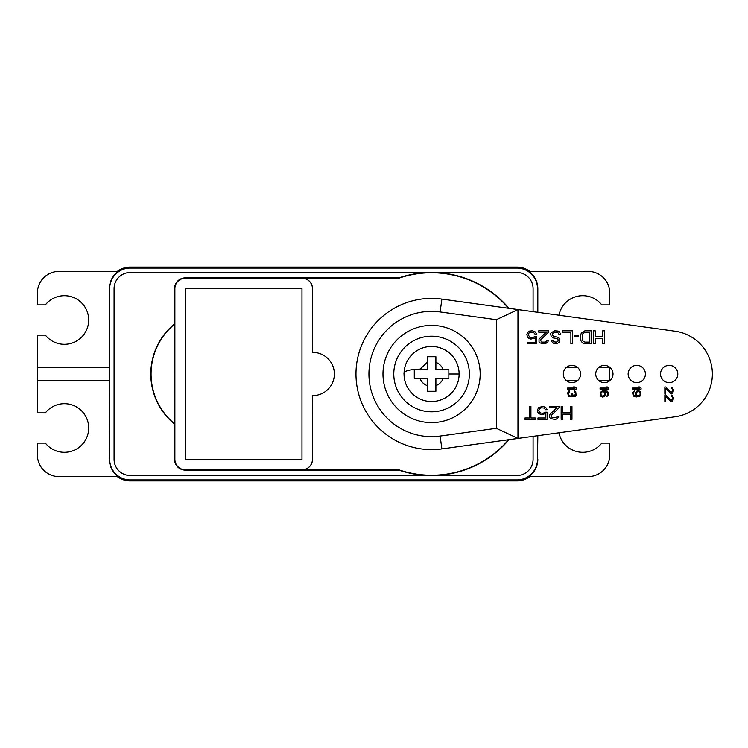 <?xml version="1.0" encoding="UTF-8"?>
<svg xmlns="http://www.w3.org/2000/svg" width="748" height="748" viewBox="0 0 748 748"><rect width="100%" height="100%" fill="white"/><g stroke="black" fill="none" stroke-linecap="round" stroke-linejoin="round"><path stroke-width="1.12" d="M130.274 267.083A21.599 21.599 0 0 0 117.314 271.402A21.599 21.599 0 0 1 130.274 267.083L516.896 267.083A21.599 21.599 0 0 1 529.855 271.402A21.599 21.599 0 0 0 516.896 267.083L130.274 267.083L130.274 268.074A20.607 20.607 0 0 0 109.666 288.681L109.666 459.319L109.339 380.48M516.896 480.917A21.599 21.599 0 0 0 529.855 476.598A21.599 21.599 0 0 1 516.896 480.917L130.274 480.917A21.599 21.599 0 0 1 117.314 476.598A21.599 21.599 0 0 0 130.274 480.917L516.896 480.917L516.896 479.926A20.607 20.607 0 0 0 537.503 459.319L537.503 435.729M109.666 288.681L109.339 288.681A20.935 20.935 0 0 1 118.446 271.402L58.999 271.402A21.599 21.599 0 0 0 37.4 293.001L37.4 304.885L45.376 304.885A24.301 24.301 0 0 1 80.915 302.183A24.301 24.301 0 0 1 80.915 337.825A24.301 24.301 0 0 1 45.376 335.123L37.4 335.123L37.4 367.52L109.526 367.52L109.526 380.48L37.4 380.48L37.4 412.877L45.376 412.877A24.301 24.301 0 0 1 80.915 410.175A24.301 24.301 0 0 1 80.915 445.817A24.301 24.301 0 0 1 45.376 443.115L37.4 443.115L37.4 454.999A21.599 21.599 0 0 0 58.999 476.598L118.446 476.598A20.935 20.935 0 0 1 109.339 459.319M109.339 288.681L109.339 367.52M537.503 312.271L537.503 288.681A20.607 20.607 0 0 0 516.896 268.074L130.274 268.074M558.943 315.226A24.301 24.301 0 0 1 601.794 304.885L609.77 304.885L609.77 293.001A21.599 21.599 0 0 0 588.171 271.402L528.724 271.402A20.935 20.935 0 0 1 537.831 288.681L537.831 312.318M537.503 459.319L537.831 435.682M537.831 459.319A20.935 20.935 0 0 1 528.724 476.598L588.171 476.598A21.599 21.599 0 0 0 609.77 454.999L609.77 443.115L601.794 443.115A24.301 24.301 0 0 1 558.943 432.774M109.666 459.319A20.607 20.607 0 0 0 130.274 479.926L516.896 479.926M37.4 367.52L37.4 380.48M533.09 436.336L533.09 459.319A16.204 16.204 0 0 1 516.896 475.513L431.577 475.513A101.513 101.513 0 0 0 509.005 439.646M509.005 308.354A101.513 101.513 0 0 0 431.577 272.487L516.896 272.487A16.204 16.204 0 0 1 533.09 288.681L533.09 311.664M398.908 277.882L185.354 277.882A10.799 10.799 0 0 0 174.555 288.681L174.555 323.856A64.796 64.796 0 0 0 174.555 424.144L174.555 459.319A10.799 10.799 0 0 0 185.354 470.118L398.908 470.118A101.513 101.513 0 0 0 431.577 475.513L130.274 475.513A16.204 16.204 0 0 1 114.079 459.319L114.079 288.681A16.204 16.204 0 0 1 130.274 272.487L431.577 272.487A101.513 101.513 0 0 0 398.908 277.882L398.955 278.163A101.242 101.242 0 0 1 508.603 308.298M398.908 470.118L398.955 469.838A101.242 101.242 0 0 0 508.603 439.702M398.955 469.838L301.986 469.838A10.528 10.528 0 0 0 312.514 459.319L312.458 395.599A21.599 21.599 0 0 0 334.384 374A21.599 21.599 0 0 0 312.458 352.401L312.458 288.681A10.472 10.472 0 0 0 301.986 278.219L185.354 278.219A10.472 10.472 0 0 0 174.882 288.681L174.882 459.319A10.472 10.472 0 0 0 185.354 469.781L301.986 469.781A10.472 10.472 0 0 0 312.458 459.319L312.458 395.599M301.986 288.681L185.354 288.681L185.354 459.319L301.986 459.319L301.986 288.681M174.555 424.144L174.826 323.987A64.524 64.524 0 0 0 174.826 424.013M312.458 352.401L312.514 288.681A10.528 10.528 0 0 0 301.986 278.163L398.955 278.163M441.89 448.894L675.061 416.795A43.197 43.197 0 0 0 675.061 331.205L441.89 299.106A75.595 75.595 0 0 0 355.983 374A75.595 75.595 0 0 0 441.89 448.894L440.123 436.056L496.373 428.305L496.373 319.695L440.123 311.944A62.636 62.636 0 0 0 368.942 374A62.636 62.636 0 0 0 440.123 436.056A62.636 62.636 0 0 0 440.161 436.047M609.77 367.259L609.77 380.741M566.255 380.48L577.69 380.48M598.652 380.48L609.77 380.48M566.255 367.52L577.69 367.52M598.652 367.52L609.77 367.52M469.379 374A37.802 37.802 0 0 1 431.577 411.802A37.802 37.802 0 0 1 393.785 374A37.802 37.802 0 0 1 431.577 336.198A37.802 37.802 0 0 1 469.379 374M480.179 374A48.601 48.601 0 0 1 431.577 422.601A48.601 48.601 0 0 1 382.985 374A48.601 48.601 0 0 1 431.577 325.399A48.601 48.601 0 0 1 480.179 374M496.373 428.305L517.971 438.412L517.971 309.588L496.373 319.695M669.17 382.639A8.639 8.639 0 0 0 677.81 374A8.639 8.639 0 0 0 669.17 365.361A8.639 8.639 0 0 0 660.531 374A8.639 8.639 0 0 0 669.17 382.639M636.772 382.639A8.639 8.639 0 0 0 645.412 374A8.639 8.639 0 0 0 636.772 365.361A8.639 8.639 0 0 0 628.133 374A8.639 8.639 0 0 0 636.772 382.639M604.375 382.639A8.639 8.639 0 0 0 613.014 374A8.639 8.639 0 0 0 604.375 365.361A8.639 8.639 0 0 0 595.735 374A8.639 8.639 0 0 0 604.375 382.639M571.968 382.639A8.639 8.639 0 0 0 580.607 374A8.639 8.639 0 0 0 571.968 365.361A8.639 8.639 0 0 0 563.328 374A8.639 8.639 0 0 0 571.968 382.639M604.375 330.803L602.748 330.803L602.748 336.871L595.193 336.871L595.193 330.803L593.566 330.803L593.566 343.762L595.193 343.762L595.193 338.526L602.748 338.526L602.748 343.762L604.375 343.762L604.375 330.803M584.927 343.762L591.406 343.762L591.406 330.803L584.927 330.803L581.42 332.729L580.607 335.216L580.878 340.733L582.505 342.93L584.927 343.762M589.789 342.107L584.927 342.107L583.038 341.284L582.234 339.349L582.234 335.216L583.038 333.281L584.927 332.458L589.789 332.458L589.789 342.107M574.67 335.487L574.67 336.871L578.447 336.871L578.447 335.487L574.67 335.487M572.51 343.762L572.51 330.803L562.795 330.803L562.795 332.458L570.892 332.458L570.892 343.762L572.51 343.762M553.071 340.733L551.454 340.733L551.725 341.556L553.614 343.482L554.96 343.762L557.391 343.482L559.551 341.836L559.822 339.629L558.476 337.423L553.614 336.32L552.267 334.936L552.8 333.281L554.689 332.458L557.933 332.729L559.008 334.384L560.635 334.384L559.551 331.906L558.204 331.074L554.689 330.803L551.183 332.729L550.64 333.832L551.183 336.32L553.342 337.974L557.12 338.526L558.204 339.901L557.933 341.284L556.316 342.107L553.885 341.836L553.071 340.733M548.48 332.177L548.48 330.803L538.766 330.803L538.766 332.177L546.321 332.177L539.037 339.078L539.037 341.836L540.112 342.93L543.89 343.762L545.788 343.482L547.947 341.836L548.209 340.733L546.863 340.733L545.516 342.107L541.73 342.107L540.383 340.181L548.48 332.177M534.717 336.591L532.557 337.694L529.855 337.423L528.238 334.665L529.042 333.01L530.93 332.177L533.633 332.458L534.988 334.113L536.606 334.113L535.25 331.906L532.557 330.803L529.584 331.074L528.238 331.906L526.882 334.384L527.424 336.871L528.238 337.974L530.93 339.078L535.25 337.974L535.25 342.378L527.424 342.378L527.424 343.762L536.606 343.762L536.606 336.591L534.717 336.591M570.35 406.398L570.35 412.466L562.795 412.466L562.795 406.398L561.168 406.398L561.168 419.357L562.795 419.357L562.795 414.121L570.35 414.121L570.35 419.357L571.968 419.357L571.968 406.398L570.35 406.398M559.008 407.782L559.008 406.398L549.294 406.398L549.294 407.782L556.849 407.782L549.565 414.673L549.565 417.431L550.64 418.534L554.427 419.357L556.316 419.086L558.476 417.431L558.747 416.327L557.391 416.327L556.045 417.702L552.267 417.702L550.911 415.776L559.008 407.782M545.245 412.185L543.085 413.289L540.383 413.018L538.766 410.259L539.57 408.604L541.468 407.782L544.161 408.053L545.516 409.708L547.134 409.708L545.788 407.501L543.085 406.398L538.766 407.501L537.41 409.979L537.952 412.466L538.766 413.569L541.468 414.673L545.788 413.569L545.788 417.982L537.952 417.982L537.952 419.357L547.134 419.357L547.134 412.185L545.245 412.185M524.993 419.357L535.25 419.357L535.25 417.982L530.93 417.982L530.93 406.398L529.313 406.398L529.313 417.982L524.993 417.982L524.993 419.357M567.648 389.119L576.287 389.119L576.287 388.044L575.006 386.959L573.538 386.959L574.819 388.044L567.648 388.044L567.648 389.119M568.574 396.496L571.145 396.861L572.061 395.599L573.164 396.683L575.006 396.683L576.11 395.243L575.736 391.643L574.268 390.736L575.371 393.439L574.819 395.599L573.164 395.599L572.435 393.439L571.696 393.439L571.145 395.776L569.677 396.141L568.574 394.336L569.677 390.559L568.574 391.101L567.648 393.083L568.574 396.496M600.055 389.119L608.694 389.119L608.694 388.044L607.404 386.959L605.936 386.959L607.217 388.044L600.055 388.044L600.055 389.119M604.281 396.683L605.562 394.336L604.646 391.456L607.591 392.719L607.769 394.336L606.665 396.683L608.507 395.056L608.507 392.541L607.217 391.101L602.439 390.736L600.233 392.541L600.784 396.141L602.439 397.038L604.281 396.683M603.73 395.963L602.075 395.963L601.149 395.056L600.971 393.261L602.075 391.821L603.73 391.821L604.459 392.719L604.646 394.523L603.73 395.963M632.453 389.119L641.092 389.119L641.092 388.044L639.802 386.959L638.334 386.959L639.615 388.044L632.453 388.044L632.453 389.119M634.472 390.924L632.63 392.541L633.182 395.963L636.127 397.038L640.353 395.963L640.905 392.363L638.699 390.559L637.044 390.924L635.753 392.363L635.576 394.159L636.492 396.141L633.921 395.421L633.369 393.261L634.472 390.924M638.147 395.963L636.679 394.879L636.492 393.083L637.044 391.999L638.512 391.456L639.989 392.541L640.166 394.336L639.615 395.421L638.147 395.963M665.767 386.959L664.85 386.959L664.85 393.439L665.767 393.439L665.767 388.399L670.358 393.261L672.2 393.261L672.938 392.541L673.49 390.017L672.2 387.324L671.461 387.137L671.461 388.044L672.387 388.941L672.387 391.456L671.096 392.363L665.767 386.959M665.767 394.879L664.85 394.879L664.85 401.358L665.767 401.358L665.767 396.318L670.358 401.18L672.2 401.18L672.938 400.461L673.49 397.936L672.2 395.243L671.461 395.056L671.461 395.963L672.387 396.861L672.387 399.376L671.096 400.283L665.767 394.879M435.897 387.212L435.897 378.32L435.897 391.279L427.258 391.279L427.258 378.32L414.299 378.32L414.299 369.68L427.258 369.68L427.258 362.359L420.17 369.101C408.773 369.484 403.396 371.12 404.042 374A27.536 27.536 0 0 0 431.577 401.536A27.536 27.536 0 0 0 459.122 374A27.536 27.536 0 0 0 431.577 346.464A27.536 27.536 0 0 0 404.042 374A27.536 27.536 0 0 0 431.577 401.536A27.536 27.536 0 0 0 459.113 373.448A27.536 27.536 0 0 0 431.306 346.464A27.536 27.536 0 0 0 404.042 374A27.536 27.536 0 0 0 431.577 401.536A27.536 27.536 0 0 0 459.113 373.448A27.536 27.536 0 0 0 431.306 346.464A27.536 27.536 0 0 0 404.042 374A27.536 27.536 0 0 0 431.577 401.536A27.536 27.536 0 0 0 459.122 374L459.113 373.448M444.789 369.68L435.897 369.68L448.856 369.68L448.856 378.32L435.897 378.32L444.826 378.32M446.304 378.32L448.856 378.32M435.897 369.68L435.897 356.721L427.258 356.721L427.258 357.937M427.258 362.359L427.258 356.721M435.897 360.751L435.897 359.274M435.897 357.955L435.897 356.721M448.856 369.68L448.304 369.68M447.631 369.68L446.276 369.68M427.258 359.274L427.258 360.77M435.897 390.054L435.897 388.698M427.258 378.32L427.258 387.23M427.258 388.717L427.258 391.279M414.299 369.68L414.299 378.32L415.533 378.32M416.879 378.32L418.366 378.32M427.258 369.68L418.338 369.68M416.851 369.68L415.523 369.68M516.896 268.074L516.896 267.083M130.274 479.926L130.274 480.917M440.123 311.944L441.89 299.106M448.856 374L459.122 374M420.17 369.101L419.937 369.68M419.937 378.32C421.311 381.826 423.751 384.266 427.258 385.641M435.897 385.641C439.403 384.266 441.844 381.826 443.227 378.32M443.227 369.68C441.844 366.174 439.403 363.734 435.897 362.359"/></g></svg>
